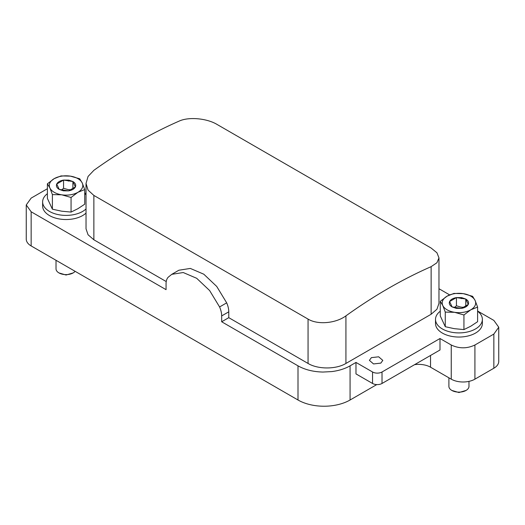 <?xml version="1.0" encoding="UTF-8"?>
<svg xmlns="http://www.w3.org/2000/svg" width="525" height="525" viewBox="0 0 525 525"><rect width="100%" height="100%" fill="white"/><g stroke="black" fill="none" stroke-linecap="round" stroke-linejoin="round"><path stroke-width="0.79" d="M84.728 193.515L86.028 193.075M376.766 384.589L350.07 400.004A36.816 21.256 0 0 1 298.003 400.004L31.152 245.936A16.734 9.66 0 0 1 26.25 239.105L26.25 204.947L31.152 198.109L47.394 188.731M26.25 204.947L31.152 211.778L166.058 289.662L166.058 283.808A16.734 9.66 -120 0 1 168.151 277.259L171.773 274.332L183.232 272.534L196.698 278.296L209.626 290.548L219.581 306.954A16.734 9.66 60 0 1 221.675 315.919L228.775 311.824L228.775 317.671L308.057 363.451C317.914 369.442 336.072 369.442 345.929 363.451L431.13 314.258L436.938 309.245L438.972 303.325L438.972 257.9L436.931 262.749L431.13 266.661A502.058 289.866 120 0 0 345.929 315.853C336.112 323.203 318.012 325.165 308.057 319.095L93.87 195.431L88.056 190.116L86.028 183.428L88.069 176.439L93.87 170.33A502.058 289.866 120 0 1 179.071 121.137C188.888 116.557 206.988 118.407 216.943 124.379L431.13 248.043L436.944 252.774L438.972 257.9M86.028 183.428L86.028 228.854L88.062 234.773L93.87 239.787L166.235 281.564M372.553 371.989A6.694 3.865 180 0 0 382.023 371.989L382.023 383.467A6.694 3.865 180 0 1 372.553 383.467L355.983 373.905L355.983 362.427L372.553 371.989L372.553 383.467M382.023 371.989L440.002 338.513L451.244 345.004C459.139 348.744 467.027 348.744 474.915 345.004L493.848 334.071L498.75 327.239L493.848 320.408L477.606 311.03M438.972 288.724L449.623 294.873M298.003 400.004L298.003 365.84L221.675 321.772L228.775 317.671M298.003 365.84C304.953 369.751 313.274 371.818 322.967 372.054L331.839 371.582C338.868 370.676 344.945 368.767 350.07 365.84L355.983 362.427M380.835 363.11L382.797 360.373L378.663 356.803L371.372 357.643L369.41 360.373L373.544 363.943L380.835 363.11M382.023 383.467L440.002 349.991L440.002 338.513M171.773 274.332L178.874 270.231L190.332 268.433L203.798 274.201L216.727 286.447L226.682 302.853A16.734 9.66 60 0 1 228.775 311.824M221.675 321.772L221.675 315.919M474.915 345.004L474.915 379.162L493.848 368.235A16.734 9.66 0 0 0 498.75 361.397L498.75 327.239M474.915 379.162A16.734 9.66 180 0 1 451.244 379.162L430.539 367.205A16.734 9.66 180 0 0 414.566 364.678M445.272 312.093L454.611 312.316A16.734 9.66 180 0 1 442.772 305.484A16.734 9.66 180 0 1 447.103 296.152L440.272 301.317L440.272 315.925L445.272 326.707L445.272 312.093L442.772 305.484L440.272 301.317M463.942 314.98L454.611 312.316A16.734 9.66 180 0 0 463.654 312.257A16.734 9.66 180 0 0 470.774 309.816A16.734 9.66 180 0 0 475.105 300.484L472.605 296.317L463.273 293.652L453.935 293.429L447.103 296.152A16.734 9.66 180 0 1 454.23 293.711A16.734 9.66 180 0 1 463.273 293.652A16.734 9.66 180 0 1 475.105 300.484L477.606 307.092L470.774 309.816L463.942 314.98L463.942 329.595L470.774 326.215L477.606 321.7L477.606 307.092M448.895 377.81L448.895 386.334A10.041 5.795 0 0 0 451.841 390.436A10.041 5.795 0 0 0 466.042 390.436A10.041 5.795 0 0 0 468.576 387.968A10.041 5.795 0 0 0 468.983 386.334L468.983 381.373M451.841 390.436L458.942 392.536L466.042 390.436M463.7 307.328L460.917 307.099L456.435 305.793L454.374 307.499M465.773 299.04L461.659 297.629L456.435 297.596C452.944 298.207 450.667 299.526 449.603 301.54C448.777 303.594 449.61 305.386 452.104 306.928L456.218 308.339L461.442 308.372C464.933 307.762 467.211 306.442 468.274 304.428C469.101 302.374 468.267 300.582 465.773 299.04L456.435 297.596L449.603 301.54L452.104 306.928L461.442 308.372L468.274 304.428L465.773 299.04L465.773 306.147M456.435 297.596L456.435 305.793M445.272 326.707L454.223 328.657L463.942 329.595M52.395 194.585L61.727 194.808A16.734 9.66 180 0 1 49.895 187.97A16.734 9.66 180 0 1 54.226 178.638L47.394 183.802L47.394 198.417L52.395 209.193L52.395 194.585L49.895 187.97L47.394 183.802M71.065 197.472L61.727 194.808A16.734 9.66 180 0 0 70.77 194.742A16.734 9.66 180 0 0 77.897 192.308A16.734 9.66 180 0 0 82.228 182.969L79.728 178.802L70.389 176.137L61.058 175.914L54.226 178.638A16.734 9.66 180 0 1 61.346 176.203A16.734 9.66 180 0 1 70.389 176.137A16.734 9.66 180 0 1 82.228 182.969L84.728 189.577L77.897 192.308L71.065 197.472L71.065 212.08L77.897 208.701L84.728 204.192L84.728 189.577M56.017 260.295L56.017 268.826A10.041 5.795 0 0 0 58.958 272.921A10.041 5.795 0 0 0 73.159 272.921A10.041 5.795 0 0 0 75.121 271.32M58.958 272.921L66.058 275.021L73.159 272.921M70.823 189.82L68.033 189.584L63.558 188.285L61.497 189.984M72.896 181.525L68.782 180.121L63.558 180.082C60.067 180.698 57.789 182.011 56.726 184.026C55.899 186.08 56.733 187.878 59.227 189.413L63.341 190.824L68.565 190.864C72.056 190.247 74.333 188.934 75.397 186.913C76.223 184.866 75.39 183.067 72.896 181.525L63.558 180.082L56.726 184.026L59.227 189.413L68.565 190.864L75.397 186.913L72.896 181.525L72.896 188.632M63.558 180.082L63.558 188.285M52.395 209.193L61.727 211.201L71.065 212.08M440.272 311.207A23.428 13.525 0 0 0 436.459 315.571A23.428 13.525 0 0 0 435.507 319.384A23.428 13.525 0 0 0 455.608 332.771A23.428 13.525 0 0 0 481.418 323.19A23.428 13.525 0 0 0 482.37 319.384A23.428 13.525 0 0 0 477.606 311.207M435.507 319.384L435.507 323.518A23.428 13.525 0 0 0 455.608 336.906A23.428 13.525 0 0 0 481.418 327.324A23.428 13.525 0 0 0 482.37 323.518L482.37 319.384M86.028 194.795A23.428 13.525 0 0 0 84.728 193.692M47.394 193.692A23.428 13.525 0 0 0 43.582 198.063A23.428 13.525 0 0 0 42.63 201.869A23.428 13.525 0 0 0 59.692 214.889A23.428 13.525 0 0 0 86.028 208.95M42.63 201.869L42.63 206.003A23.428 13.525 0 0 0 59.692 219.023A23.428 13.525 0 0 0 86.028 213.084M219.581 306.954L226.682 302.853M31.152 245.936L31.152 211.778M308.057 363.451L308.057 319.095M93.87 239.787L93.87 195.431M345.929 363.451L345.929 315.853M431.13 314.258L431.13 266.661M493.848 368.235L493.848 334.071M451.244 345.004L451.244 379.162M430.539 355.458L430.539 367.205M350.07 400.004L350.07 365.84M461.298 298.64A33.469 7.691 99.6 0 0 461.659 297.629M68.421 181.132A33.469 7.691 99.6 0 0 68.782 180.121"/></g></svg>
